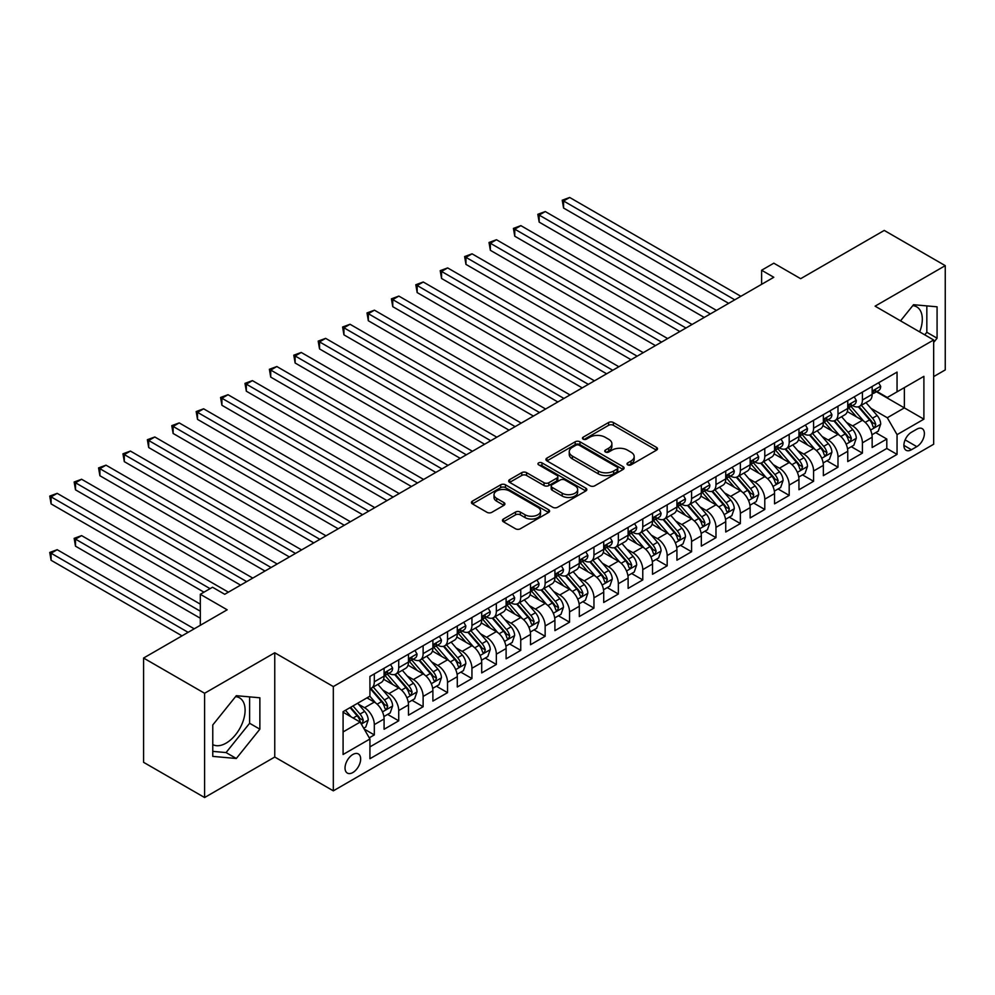 <?xml version="1.0" encoding="UTF-8"?>
<svg xmlns="http://www.w3.org/2000/svg" width="995" height="995" viewBox="0 0 995 995"><rect width="100%" height="100%" fill="white"/><g stroke="black" fill="none" stroke-linecap="round" stroke-linejoin="round"><path stroke-width="1.49" d="M627.708 464.852A2.376 1.368 0 0 0 631.054 464.852L656.501 450.163A3.383 1.953 0 0 0 657.496 448.77A3.383 1.953 0 0 0 656.501 447.389L613.393 422.502A3.383 1.953 0 0 0 608.604 422.502L583.145 437.191A2.376 1.368 0 0 0 582.448 438.161A2.376 1.368 0 0 0 583.145 439.131A2.376 1.368 0 0 0 586.503 439.131L589.799 437.228A10.845 6.256 0 0 1 605.122 437.228L608.716 439.305A10.845 6.256 0 0 1 611.888 443.733A10.845 6.256 0 0 1 608.716 448.148L605.42 450.051A2.376 1.368 0 0 0 604.736 451.021A2.376 1.368 0 0 0 605.42 451.991A2.376 1.368 0 0 0 608.778 451.991L612.074 450.088A10.845 6.256 0 0 1 627.397 450.088L630.992 452.165A10.845 6.256 0 0 1 634.176 456.593A10.845 6.256 0 0 1 630.992 461.021L627.708 462.911A2.376 1.368 0 0 0 627.012 463.881A2.376 1.368 0 0 0 627.708 464.852L627.708 462.911M212.768 744.571A26.915 15.547 120 0 0 226.064 743.153A26.915 15.547 120 0 0 243.651 719.422A26.915 15.547 120 0 0 239.534 697.856A26.915 15.547 120 0 0 235.554 696.637M352.852 772.53A11.044 6.38 120 0 0 360.066 762.792A11.044 6.38 120 0 0 358.374 753.949A11.044 6.38 120 0 0 352.852 754.496A11.044 6.38 120 0 0 345.626 764.222A11.044 6.38 120 0 0 347.33 773.078A11.044 6.38 120 0 0 352.852 772.53M912.763 305.652A26.915 15.547 -60 0 1 916.731 306.87A26.915 15.547 -60 0 1 919.666 331.895M503.445 519.029A3.383 1.953 0 0 0 502.45 520.41A3.383 1.953 0 0 0 503.445 521.79L515.534 528.78A3.383 1.953 0 0 0 520.323 528.78L548.593 512.462A3.383 1.953 0 0 0 549.588 511.082A3.383 1.953 0 0 0 548.593 509.701L505.472 484.801A3.383 1.953 0 0 0 500.684 484.801L472.426 501.119A3.383 1.953 0 0 0 471.431 502.5A3.383 1.953 0 0 0 472.426 503.893L487.028 512.326A3.383 1.953 0 0 0 491.828 512.326L503.918 505.336A3.383 1.953 0 0 0 504.913 503.955A3.383 1.953 0 0 0 503.918 502.574L496.679 498.395A9.067 5.236 0 0 1 494.017 494.689A9.067 5.236 0 0 1 499.614 489.851A9.067 5.236 0 0 1 509.49 490.995L537.872 507.375A9.067 5.236 0 0 1 540.534 511.082A9.067 5.236 0 0 1 534.937 515.908A9.067 5.236 0 0 1 525.062 514.776L520.323 512.052A3.383 1.953 0 0 0 515.534 512.052L503.445 519.029L503.445 521.79L515.534 514.863L515.534 512.052M933.658 376.607L945.25 369.916L945.25 265.653L884.244 230.43L800.652 278.687L773.811 263.19L761.61 270.242L773.811 277.282L224.721 594.289L212.52 587.249L200.318 594.289L200.318 625.295M204.597 693.266L204.597 797.53L274.757 757.033L274.757 652.77L204.597 693.266L143.578 658.043L227.171 609.798L200.318 594.289M274.757 652.77L333.325 686.575L933.658 339.979L933.658 444.243L333.325 790.838L333.325 686.575M945.25 265.653L875.09 306.161L933.658 339.979M590.035 485.771A3.383 1.953 0 0 0 594.823 485.771L623.094 469.453A3.383 1.953 0 0 0 624.089 468.073A3.383 1.953 0 0 0 623.094 466.68L579.973 441.792A3.383 1.953 0 0 0 575.185 441.792L546.914 458.11A3.383 1.953 0 0 0 545.919 459.491A3.383 1.953 0 0 0 546.914 460.872L590.035 485.771M539.601 465.361A2.376 1.368 0 0 1 542.001 465.697L542.001 462.886L585.844 488.184A3.383 1.953 0 0 1 586.839 489.577A3.383 1.953 0 0 1 585.844 490.958L557.573 507.276A3.383 1.953 0 0 1 552.785 507.276L509.664 482.376L521.766 475.448L521.766 472.637L509.664 479.615A3.383 1.953 0 0 0 508.681 480.995A3.383 1.953 0 0 0 509.664 482.376L509.664 479.615M521.766 475.448A3.383 1.953 0 0 1 526.554 475.448L526.554 472.637A3.383 1.953 0 0 0 521.766 472.637M526.554 472.637L544.041 482.724A3.383 1.953 0 0 0 548.83 482.724L556.864 478.097A3.383 1.953 0 0 0 557.847 476.717A3.383 1.953 0 0 0 556.864 475.324L538.656 464.814A2.376 1.368 0 0 1 537.959 463.844A2.376 1.368 0 0 1 539.427 462.588A2.376 1.368 0 0 1 542.001 462.886M204.597 797.53L143.578 762.307L143.578 658.043M369.257 737.83L374.319 734.907L364.195 729.061M358.436 704.174L364.556 707.719A13.806 7.972 60 0 1 374.319 724.621L384.082 718.987L384.082 729.273L398.721 720.815L387.627 714.41M382.839 690.082L388.958 693.627A13.806 7.972 60 0 1 398.721 710.529L408.485 704.895L408.485 715.181L423.124 706.724L412.029 700.318M407.241 676.003L413.373 679.535A13.806 7.972 60 0 1 423.124 696.438L432.887 690.804L432.887 701.089L447.539 692.644L436.432 686.227M431.643 661.911L437.775 665.444A13.806 7.972 60 0 1 447.539 682.359L457.29 676.712L457.29 686.998L471.941 678.553L460.834 672.135M456.046 647.82L462.178 651.352A13.806 7.972 60 0 1 471.941 668.267L481.704 662.633L481.704 672.918L496.343 664.461L485.237 658.056M480.448 633.728L486.58 637.273A13.806 7.972 60 0 1 496.343 654.175L506.107 648.541L506.107 658.827L520.746 650.369L509.639 643.964M504.851 619.636L510.982 623.181A13.806 7.972 60 0 1 520.746 640.083L530.509 634.449L530.509 644.735L545.148 636.278L534.041 629.872M529.265 605.557L535.385 609.089A13.806 7.972 60 0 1 545.148 625.992L554.912 620.358L554.912 630.643L569.55 622.186L558.444 615.781M553.668 591.465L559.787 594.998A13.806 7.972 60 0 1 569.55 611.913L579.314 606.266L579.314 616.552L593.953 608.107L582.859 601.689M578.07 577.374L584.189 580.906A13.806 7.972 60 0 1 593.953 597.821L603.716 592.187L603.716 602.472L618.355 594.015L607.261 587.597M602.472 563.282L608.604 566.814A13.806 7.972 60 0 1 618.355 583.729L628.119 578.095L628.119 588.381L642.77 579.923L631.663 573.518M626.875 549.19L633.007 552.735A13.806 7.972 60 0 1 642.77 569.637L652.521 564.003L652.521 574.289L667.172 565.832L656.066 559.426M651.277 535.099L657.409 538.643A13.806 7.972 60 0 1 667.172 555.546L676.923 549.912L676.923 560.197L691.575 551.74L680.468 545.335M675.68 521.019L681.811 524.552A13.806 7.972 60 0 1 691.575 541.454L701.338 535.82L701.338 546.106L715.977 537.661L704.87 531.243M700.082 506.928L706.214 510.46A13.806 7.972 60 0 1 715.977 527.375L725.741 521.728L725.741 532.014L740.379 523.569L729.273 517.151M724.497 492.836L730.616 496.368A13.806 7.972 60 0 1 740.379 513.283L750.143 507.649L750.143 517.935L764.782 509.477L753.675 503.06M748.899 478.744L755.018 482.289A13.806 7.972 60 0 1 764.782 499.191L774.545 493.557L774.545 503.843L789.184 495.386L778.078 488.98M773.302 464.653L779.421 468.197A13.806 7.972 60 0 1 789.184 485.1L798.948 479.466L798.948 489.751L813.587 481.294L802.492 474.889M797.704 450.561L803.836 454.106A13.806 7.972 60 0 1 813.587 471.008L823.35 465.374L823.35 475.66L837.989 467.202L826.895 460.797M822.106 436.482L828.238 440.014A13.806 7.972 60 0 1 837.989 456.916L847.752 451.282L847.752 461.568L862.404 453.123L862.404 442.837A13.806 7.972 -120 0 0 852.64 425.922L846.509 422.39M851.297 446.705L862.404 453.123M384.082 718.987A13.806 7.972 -120 0 0 374.319 702.084L367.006 697.856M408.485 704.895A13.806 7.972 -120 0 0 398.721 687.993L383.635 679.274M432.887 690.804A13.806 7.972 -120 0 0 423.124 673.901L408.037 665.182M457.29 676.712A13.806 7.972 -120 0 0 447.539 659.809L432.439 651.103M481.704 662.633A13.806 7.972 -120 0 0 471.941 645.718L456.842 637.011M506.107 648.541A13.806 7.972 -120 0 0 496.343 631.626L481.244 622.92M530.509 634.449A13.806 7.972 -120 0 0 520.746 617.547L505.647 608.828M554.912 620.358A13.806 7.972 -120 0 0 545.148 603.455L530.061 594.736M579.314 606.266A13.806 7.972 -120 0 0 569.55 589.363L554.464 580.645M603.716 592.187A13.806 7.972 -120 0 0 593.953 575.272L578.866 566.565M628.119 578.095A13.806 7.972 -120 0 0 618.355 561.18L603.269 552.474M652.521 564.003A13.806 7.972 -120 0 0 642.77 547.101L627.671 538.382M676.923 549.912A13.806 7.972 -120 0 0 667.172 533.009L652.073 524.29M701.338 535.82A13.806 7.972 -120 0 0 691.575 518.917L676.476 510.199M725.741 521.728A13.806 7.972 -120 0 0 715.977 504.826L700.878 496.107M750.143 507.649A13.806 7.972 -120 0 0 740.379 490.734L725.293 482.028M774.545 493.557A13.806 7.972 -120 0 0 764.782 476.642L749.695 467.936M798.948 479.466A13.806 7.972 -120 0 0 789.184 462.563L774.098 453.844M823.35 465.374A13.806 7.972 -120 0 0 813.587 448.471L798.5 439.753M847.752 451.282A13.806 7.972 -120 0 0 837.989 434.38L822.902 425.661M916.818 429.168L911.445 432.265A10.696 6.181 120 0 0 904.467 441.693A10.696 6.181 120 0 0 906.097 450.262A10.696 6.181 120 0 0 911.445 449.74L916.818 446.643A10.696 6.181 120 0 0 923.808 437.215A10.696 6.181 120 0 0 922.166 428.634A10.696 6.181 120 0 0 916.818 429.168M343.088 731.947L360.165 722.084L369.929 738.999L369.929 758.725L897.055 454.392L897.055 434.666L887.291 417.751L870.911 408.298M369.929 738.999L343.088 754.496L343.088 711.661L369.929 696.164L369.929 676.438L897.055 372.105L897.055 391.831L923.895 376.334L923.895 419.169L897.055 434.666M388.834 673.267L388.958 673.341A13.806 7.972 60 0 0 395.861 674.025L405.624 668.379A13.806 7.972 -120 0 0 408.485 662.061L408.485 654.175M413.236 659.175L413.373 659.25A13.806 7.972 60 0 0 420.276 659.934L430.027 654.3A13.806 7.972 -120 0 0 432.887 647.969L432.887 640.083M437.638 645.083L437.775 645.158A13.806 7.972 60 0 0 444.678 645.842L454.441 640.208A13.806 7.972 -120 0 0 457.29 633.89L457.29 625.992M462.053 630.992L462.178 631.066A13.806 7.972 60 0 0 469.08 631.75L478.844 626.116A13.806 7.972 -120 0 0 481.704 619.798L481.704 611.9M486.455 616.9L486.58 616.975A13.806 7.972 60 0 0 493.483 617.659L503.246 612.024A13.806 7.972 -120 0 0 506.107 605.706L506.107 597.821M510.858 602.821L510.982 602.883A13.806 7.972 60 0 0 517.885 603.567L527.649 597.933A13.806 7.972 -120 0 0 530.509 591.615L530.509 583.729M535.26 588.729L535.385 588.804A13.806 7.972 60 0 0 542.287 589.488L552.051 583.841A13.806 7.972 -120 0 0 554.912 577.523L554.912 569.637M559.663 574.637L559.787 574.712A13.806 7.972 60 0 0 566.69 575.396L576.453 569.762A13.806 7.972 -120 0 0 579.314 563.444L579.314 555.546M584.065 560.546L584.189 560.62A13.806 7.972 60 0 0 591.092 561.304L600.856 555.67A13.806 7.972 -120 0 0 603.716 549.352L603.716 541.454M608.467 546.454L608.604 546.529A13.806 7.972 60 0 0 615.507 547.213L625.258 541.578A13.806 7.972 -120 0 0 628.119 535.26L628.119 527.375M632.87 532.362L633.007 532.437A13.806 7.972 60 0 0 639.909 533.121L649.66 527.487A13.806 7.972 -120 0 0 652.521 521.169L652.521 513.283M657.285 518.283L657.409 518.358A13.806 7.972 60 0 0 664.312 519.042L674.075 513.395A13.806 7.972 -120 0 0 676.923 507.077L676.923 499.191M681.687 504.191L681.811 504.266A13.806 7.972 60 0 0 688.714 504.95L698.478 499.316A13.806 7.972 -120 0 0 701.338 492.985L701.338 485.1M706.089 490.1L706.214 490.174A13.806 7.972 60 0 0 713.116 490.858L722.88 485.224A13.806 7.972 -120 0 0 725.741 478.906L725.741 471.008M730.492 476.008L730.616 476.083A13.806 7.972 60 0 0 737.519 476.767L747.282 471.132A13.806 7.972 -120 0 0 750.143 464.814L750.143 456.916M754.894 461.916L755.018 461.991A13.806 7.972 60 0 0 761.921 462.675L771.685 457.041A13.806 7.972 -120 0 0 774.545 450.723L774.545 442.837M779.296 447.837L779.421 447.899A13.806 7.972 60 0 0 786.324 448.583L796.087 442.949A13.806 7.972 -120 0 0 798.948 436.631L798.948 428.745M803.699 433.745L803.836 433.82A13.806 7.972 60 0 0 810.726 434.504L820.489 428.857A13.806 7.972 -120 0 0 823.35 422.539L823.35 414.654M828.101 419.654L828.238 419.728A13.806 7.972 60 0 0 835.141 420.412L844.892 414.778A13.806 7.972 -120 0 0 847.752 408.46L847.752 400.562M369.929 746.884L886.806 448.471L886.806 439.031L872.155 447.489L872.155 437.203A13.806 7.972 -120 0 0 862.404 420.288L847.305 411.582M852.504 405.562L852.64 405.637A13.806 7.972 -120 0 0 859.543 406.321A13.806 7.972 -120 0 0 862.404 400.002L862.404 392.105M859.543 406.321L869.307 400.687A13.806 7.972 -120 0 0 872.155 394.368L872.155 386.47M374.319 673.901L374.319 681.786A13.806 7.972 60 0 1 371.458 688.105A13.806 7.972 60 0 1 369.929 688.664M371.458 688.105L381.222 682.471A13.806 7.972 -120 0 0 384.082 676.152L384.082 668.267M398.721 659.809L398.721 667.695A13.806 7.972 60 0 1 395.861 674.025M423.124 645.718L423.124 653.615A13.806 7.972 60 0 1 420.276 659.934M447.539 631.626L447.539 639.524A13.806 7.972 60 0 1 444.678 645.842M471.941 617.547L471.941 625.432A13.806 7.972 60 0 1 469.08 631.75M496.343 603.455L496.343 611.34A13.806 7.972 60 0 1 493.483 617.659M520.746 589.363L520.746 597.249A13.806 7.972 60 0 1 517.885 603.567M545.148 575.272L545.148 583.169A13.806 7.972 60 0 1 542.287 589.488M569.55 561.18L569.55 569.078A13.806 7.972 60 0 1 566.69 575.396M593.953 547.088L593.953 554.986A13.806 7.972 60 0 1 591.092 561.304M618.355 533.009L618.355 540.894A13.806 7.972 60 0 1 615.507 547.213M642.77 518.917L642.77 526.803A13.806 7.972 60 0 1 639.909 533.121M667.172 504.826L667.172 512.711A13.806 7.972 60 0 1 664.312 519.042M691.575 490.734L691.575 498.632A13.806 7.972 60 0 1 688.714 504.95M715.977 476.642L715.977 484.54A13.806 7.972 60 0 1 713.116 490.858M740.379 462.563L740.379 470.448A13.806 7.972 60 0 1 737.519 476.767M764.782 448.471L764.782 456.357A13.806 7.972 60 0 1 761.921 462.675M789.184 434.38L789.184 442.265A13.806 7.972 60 0 1 786.324 448.583M813.587 420.288L813.587 428.173A13.806 7.972 60 0 1 810.726 434.504M837.989 406.196L837.989 414.094A13.806 7.972 60 0 1 835.141 420.412M837.989 456.916L837.989 467.202M813.587 471.008L813.587 481.294M789.184 485.1L789.184 495.386M764.782 499.191L764.782 509.477M740.379 513.283L740.379 523.569M715.977 527.375L715.977 537.661M691.575 541.454L691.575 551.74M667.172 555.546L667.172 565.832M642.77 569.637L642.77 579.923M618.355 583.729L618.355 594.015M593.953 597.821L593.953 608.107M569.55 611.913L569.55 622.186M545.148 625.992L545.148 636.278M520.746 640.083L520.746 650.369M496.343 654.175L496.343 664.461M471.941 668.267L471.941 678.553M447.539 682.359L447.539 692.644M423.124 696.438L423.124 706.724M398.721 710.529L398.721 720.815M374.319 724.621L374.319 734.907M360.165 722.084L343.088 712.221M887.291 417.751L904.368 407.888L904.368 387.602L923.895 376.334M876.421 391.756L923.895 419.169M876.918 391.47L887.291 397.465L897.055 391.831M274.757 757.033L333.325 790.838M761.61 270.242L761.61 284.321M875.699 432.614L886.806 439.031M886.806 448.471L897.055 454.392M933.658 342.454L937.079 338.213L937.079 306.808L913.522 304.706L900.537 320.863M212.768 756.387L236.312 758.488L259.869 729.186L259.869 697.793L236.312 695.692L212.768 724.982L212.768 756.387M924.765 334.842L926.83 332.293L926.83 305.888M926.83 332.293L937.079 338.213M212.768 751.387L226.064 752.568L249.621 723.278L249.621 696.873M249.621 723.278L259.869 729.186M226.064 752.568L236.312 758.488M628.653 465.187L630.992 463.832A10.845 6.256 0 0 0 634.176 459.404L634.176 456.593M611.888 443.733L611.888 446.544A10.845 6.256 0 0 1 608.716 450.971L606.378 452.327M656.464 450.188L613.393 425.313A3.383 1.953 0 0 0 608.604 425.313L584.09 439.467M623.044 469.478L579.973 444.603A3.383 1.953 0 0 0 575.185 444.603L546.964 460.896L546.914 458.11M617.099 469.031A2.376 1.368 0 0 0 617.795 468.073A2.376 1.368 0 0 0 617.099 467.103L579.252 445.25A2.376 1.368 0 0 0 575.906 445.25L572.423 447.252A10.845 6.256 0 0 0 569.252 451.68A10.845 6.256 0 0 0 572.423 456.108L598.293 471.045A10.845 6.256 0 0 0 613.629 471.045L617.099 469.031L617.099 471.854A2.376 1.368 0 0 0 617.795 470.884L617.795 468.073M569.252 451.68L569.252 454.504A10.845 6.256 0 0 0 572.423 458.919L572.423 456.108M617.099 471.854L613.629 473.856A10.845 6.256 0 0 1 598.293 473.856L572.423 458.919M526.554 475.448L544.041 485.548A3.383 1.953 0 0 0 548.83 485.548L556.864 480.908A3.383 1.953 0 0 0 557.847 479.528L557.847 476.717M542.001 465.697L585.794 490.983M562.187 493.209A9.067 5.236 0 0 0 572.063 494.341A9.067 5.236 0 0 0 577.66 489.503A9.067 5.236 0 0 0 574.998 485.809L564.998 480.025A3.383 1.953 0 0 0 560.21 480.025L552.188 484.664A3.383 1.953 0 0 0 551.193 486.045A3.383 1.953 0 0 0 552.188 487.426L562.187 493.209L562.187 496.02A9.067 5.236 0 0 0 572.063 497.152A9.067 5.236 0 0 0 577.66 492.326L577.66 489.503M551.193 486.045L551.193 488.868A3.383 1.953 0 0 0 552.188 490.249L552.188 487.426M562.187 496.02L552.188 490.249M540.534 511.082L540.534 513.893A9.067 5.236 0 0 1 534.937 518.731A9.067 5.236 0 0 1 525.062 517.599L520.323 514.863A3.383 1.953 0 0 0 515.534 514.863M494.017 494.689L494.017 497.512A9.067 5.236 0 0 0 496.679 501.206L496.679 498.395M503.918 502.574L503.918 505.336L496.679 501.206M548.543 512.487L505.472 487.625A3.383 1.953 0 0 0 500.684 487.625L472.463 503.918L472.426 501.119M871.956 434.778L878.262 431.133L880.699 424.094A9.142 5.286 -120 0 0 877.142 415.512L865.986 402.602M863.76 421.183L851.011 406.433M856.508 416.88L849.108 408.323A21.915 12.649 -120 0 0 848.424 407.564M563.568 264.396L679.859 331.522L514.763 236.213L514.763 229.161L520.87 225.641L692.06 324.482M858.299 406.818L869.58 419.878A9.142 5.286 60 0 1 872.839 426.171L873.498 427.253L874.742 427.079L875.762 424.479A9.142 5.286 -120 0 0 872.503 418.186L861.347 405.276M858.959 406.607L871.073 420.636A4.664 2.687 60 0 1 872.254 422.452L875.762 424.479M878.622 382.739L880.699 386.334A9.142 5.286 60 0 1 878.809 390.376L874.17 393.062A9.142 5.286 -120 0 0 875.762 390.948L875.575 390.139M734.77 299.818L563.568 200.99L569.675 197.47L740.865 296.299M872.466 393.485L872.503 393.485A9.142 5.286 -120 0 0 874.17 393.062M874.58 390.264L875.762 390.948C875.19 389.567 874.207 390.139 872.839 392.639A9.142 5.286 60 0 1 872.155 393.945M728.663 303.351L563.568 208.03L563.568 200.99L562.237 200.206L569.675 197.47M563.568 208.03L562.237 200.206M847.553 448.869L853.859 445.225L856.297 438.186A9.142 5.286 -120 0 0 852.74 429.591L841.583 416.681M839.357 435.275L826.609 420.512M832.094 430.972L824.706 422.415A21.915 12.649 -120 0 0 824.022 421.644M539.166 278.476L655.456 345.613L490.361 250.305L490.361 243.253L496.468 239.733L667.657 338.574M833.897 420.91L845.165 433.969A9.142 5.286 60 0 1 848.436 440.263L849.096 441.345L850.327 441.171L851.359 438.571A9.142 5.286 -120 0 0 848.101 432.278L836.944 419.368M834.556 420.698L846.67 434.728A4.664 2.687 60 0 1 847.852 436.544L851.359 438.571M823.151 462.961L829.457 459.317L831.895 452.277A9.142 5.286 -120 0 0 828.337 443.683L817.181 430.773M814.942 449.367L802.206 434.604M807.691 445.063L800.303 436.506A21.915 12.649 -120 0 0 799.619 435.735M514.763 292.567L631.054 359.705L465.958 264.384L465.958 257.344L472.053 253.825L643.255 352.665M809.482 434.989L820.763 448.048A9.142 5.286 60 0 1 824.022 454.354L824.693 455.436L825.925 455.262L826.957 452.663A9.142 5.286 -120 0 0 823.698 446.357L812.542 433.447M810.154 434.778L822.268 448.807A4.664 2.687 60 0 1 823.45 450.635L826.957 452.663M798.749 477.053L805.054 473.409L807.492 466.356A9.142 5.286 -120 0 0 803.923 457.775L792.779 444.864M790.54 463.446L777.804 448.695M783.289 459.155L775.901 450.586A21.915 12.649 -120 0 0 775.217 449.827M490.361 306.659L606.639 373.797L441.556 278.476L441.556 271.436L447.65 267.916L618.853 366.745M785.08 449.081L796.361 462.14A9.142 5.286 60 0 1 799.619 468.446L800.291 469.528L801.522 469.354L802.555 466.754A9.142 5.286 -120 0 0 799.296 460.449L788.139 447.539M785.751 448.869L797.866 462.899A4.664 2.687 60 0 1 799.035 464.727L802.555 466.754M774.334 491.132L780.64 487.5L783.09 480.448A9.142 5.286 -120 0 0 779.52 471.866L768.376 458.956M766.138 477.538L753.402 462.787M758.886 473.247L751.486 464.677A21.915 12.649 -120 0 0 750.815 463.919M465.958 320.751L582.237 387.888L417.154 292.567L417.154 285.528L423.248 281.995L594.45 380.836M760.678 463.172L771.958 476.232A9.142 5.286 60 0 1 775.217 482.538L775.889 483.62L777.12 483.446L778.152 480.846A9.142 5.286 -120 0 0 774.881 474.54L763.737 461.63M761.349 462.961L773.463 476.991A4.664 2.687 60 0 1 774.632 478.819L778.152 480.846M854.22 396.831L856.297 400.425A9.142 5.286 60 0 1 854.406 404.467L849.767 407.142A9.142 5.286 -120 0 0 851.359 405.04L851.173 404.231M710.368 313.91L539.166 215.082L545.272 211.549L716.462 310.39M848.063 407.577L848.101 407.577A9.142 5.286 -120 0 0 849.767 407.142M850.178 404.356L851.359 405.04C850.787 403.659 849.805 404.231 848.436 406.731A9.142 5.286 60 0 1 847.752 408.037M704.261 317.442L539.166 222.121L539.166 215.082L537.822 214.298L545.272 211.549M539.166 222.121L537.822 214.298M829.818 410.923L831.895 414.517A9.142 5.286 60 0 1 830.004 418.559L825.365 421.233A9.142 5.286 -120 0 0 826.957 419.131L826.758 418.323M685.953 328.002L513.42 228.39L520.87 225.641M823.661 421.669L823.698 421.669A9.142 5.286 -120 0 0 825.365 421.233M825.775 418.447L826.957 419.131C826.385 417.751 825.402 418.31 824.022 420.823A9.142 5.286 60 0 1 823.35 422.116M514.763 236.213L513.42 228.39M805.415 425.014L807.492 428.596A9.142 5.286 60 0 1 805.602 432.651L800.963 435.325A9.142 5.286 -120 0 0 802.555 433.223L802.356 432.402M661.551 342.093L489.018 242.481L496.468 239.733M799.259 435.748L799.296 435.748A9.142 5.286 -120 0 0 800.963 435.325M801.373 432.539L802.555 433.223C801.982 431.842 801 432.402 799.619 434.914A9.142 5.286 60 0 1 798.948 436.208M490.361 250.305L489.018 242.481M781.013 439.094L783.09 442.688A9.142 5.286 60 0 1 781.187 446.743L776.56 449.417A9.142 5.286 -120 0 0 778.152 447.302L777.953 446.494M637.148 356.185L464.615 256.573L472.053 253.825M774.856 449.839L774.881 449.839A9.142 5.286 -120 0 0 776.56 449.417M776.971 446.631L778.152 447.302C777.568 445.934 776.597 446.494 775.217 448.994A9.142 5.286 60 0 1 774.545 450.3M465.958 264.384L464.615 256.573M749.932 505.224L756.237 501.592L758.675 494.54A9.142 5.286 -120 0 0 755.118 485.958L743.974 473.048M741.735 491.629L728.987 476.879M734.484 487.339L727.084 478.769A21.915 12.649 -120 0 0 726.412 478.01M441.556 334.842L557.834 401.968L392.751 306.659L392.751 299.607L398.846 296.087L570.035 394.928M736.275 477.264L747.556 490.324A9.142 5.286 60 0 1 750.815 496.617L751.486 497.711L752.717 497.537L753.75 494.925A9.142 5.286 -120 0 0 750.479 488.632L739.335 475.722M736.934 477.053L749.061 491.082A4.664 2.687 60 0 1 750.23 492.898L753.75 494.925M756.61 453.185L758.675 456.78A9.142 5.286 60 0 1 756.785 460.822L752.145 463.508A9.142 5.286 -120 0 0 753.75 461.394L753.551 460.585M612.746 370.277L440.213 270.665L447.65 267.916M750.441 463.931L750.479 463.931A9.142 5.286 -120 0 0 752.145 463.508M752.568 460.71L753.75 461.394C753.165 460.026 752.195 460.585 750.815 463.085A9.142 5.286 60 0 1 750.143 464.391M441.556 278.476L440.213 270.665M725.529 519.315L731.835 515.671L734.273 508.632A9.142 5.286 -120 0 0 730.716 500.037L719.572 487.14M717.333 505.721L704.584 490.97M710.082 501.418L702.681 492.861A21.915 12.649 -120 0 0 702.01 492.102M417.154 348.922L533.432 416.059L368.337 320.751L368.337 313.699L374.443 310.179L545.633 409.02M711.873 491.356L723.154 504.415A9.142 5.286 60 0 1 726.412 510.709L727.071 511.791L728.315 511.617L729.335 509.017A9.142 5.286 -120 0 0 726.076 502.724L714.932 489.814M712.532 491.144L724.658 505.174A4.664 2.687 60 0 1 725.828 506.99L729.335 509.017M732.208 467.277L734.273 470.871A9.142 5.286 60 0 1 732.382 474.913L727.743 477.588A9.142 5.286 -120 0 0 729.335 475.486L729.148 474.677M588.343 384.356L415.81 284.744L423.248 281.995M726.039 478.023L726.076 478.023A9.142 5.286 -120 0 0 727.743 477.588M728.153 474.802L729.335 475.486C728.763 474.105 727.793 474.677 726.412 477.177A9.142 5.286 60 0 1 725.741 478.483M417.154 292.567L415.81 284.744M701.127 533.407L707.433 529.763L709.87 522.723A9.142 5.286 -120 0 0 706.313 514.129L695.157 501.219M692.93 519.813L680.182 505.05M685.679 515.51L678.279 506.952A21.915 12.649 -120 0 0 677.595 506.181M392.751 363.013L509.03 430.151L343.934 334.842L343.934 327.79L350.041 324.271L521.231 423.111M687.47 505.448L698.751 518.494A9.142 5.286 60 0 1 702.01 524.8L702.669 525.882L703.913 525.708L704.933 523.109A9.142 5.286 -120 0 0 701.674 516.815L690.53 503.905M688.13 505.224L700.256 519.266A4.664 2.687 60 0 1 701.425 521.081L704.933 523.109M707.806 481.369L709.87 484.963A9.142 5.286 60 0 1 707.98 489.005L703.341 491.679A9.142 5.286 -120 0 0 704.933 489.577L704.746 488.769M563.941 398.448L391.408 298.836L398.846 296.087M701.637 492.115L701.674 492.115A9.142 5.286 -120 0 0 703.341 491.679M703.751 488.893L704.933 489.577C704.361 488.197 703.39 488.756 702.01 491.269A9.142 5.286 60 0 1 701.338 492.562M392.751 306.659L391.408 298.836M676.724 547.499L683.03 543.855L685.468 536.815A9.142 5.286 -120 0 0 681.911 528.221L670.754 515.31M668.528 533.892L655.78 519.141M661.277 529.601L653.877 521.044A21.915 12.649 -120 0 0 653.193 520.273M368.337 377.105L484.627 444.243L319.532 348.922L319.532 341.882L325.639 338.362L496.828 437.191M663.068 519.527L674.349 532.586A9.142 5.286 60 0 1 677.607 538.892L678.267 539.974L679.51 539.8L680.53 537.201A9.142 5.286 -120 0 0 677.272 530.895L666.128 517.985M663.727 519.315L675.841 533.345A4.664 2.687 60 0 1 677.023 535.173L680.53 537.201M683.391 495.46L685.468 499.055A9.142 5.286 60 0 1 683.577 503.097L678.938 505.771A9.142 5.286 -120 0 0 680.53 503.669L680.344 502.848M539.539 412.539L367.006 312.927L374.443 310.179M677.234 506.206L677.272 506.206A9.142 5.286 -120 0 0 678.938 505.771M679.349 502.985L680.53 503.669C679.958 502.288 678.976 502.848 677.607 505.36A9.142 5.286 60 0 1 676.923 506.654M368.337 320.751L367.006 312.927M652.322 561.59L658.628 557.946L661.066 550.894A9.142 5.286 -120 0 0 657.508 542.312L646.352 529.402M644.126 547.984L631.377 533.233M636.862 543.693L629.474 535.123A21.915 12.649 -120 0 0 628.79 534.365M343.934 391.197L460.225 458.334L295.129 363.013L295.129 355.974L301.236 352.454L472.426 451.282M638.666 533.619L649.934 546.678A9.142 5.286 60 0 1 653.205 552.984L653.864 554.066L655.096 553.892L656.128 551.292A9.142 5.286 -120 0 0 652.869 544.986L641.713 532.076M639.325 533.407L651.439 547.437A4.664 2.687 60 0 1 652.62 549.265L656.128 551.292M658.989 509.552L661.066 513.134A9.142 5.286 60 0 1 659.175 517.189L654.536 519.863A9.142 5.286 -120 0 0 656.128 517.761L655.941 516.94M515.136 426.631L342.591 327.019L350.041 324.271M652.832 520.285L652.869 520.285A9.142 5.286 -120 0 0 654.536 519.863M654.946 517.077L656.128 517.761C655.556 516.38 654.573 516.94 653.205 519.44A9.142 5.286 60 0 1 652.521 520.746M343.934 334.842L342.591 327.019M627.92 575.67L634.225 572.038L636.663 564.986A9.142 5.286 -120 0 0 633.106 556.404L621.95 543.494M619.711 562.076L606.975 547.325M612.46 557.785L605.072 549.215A21.915 12.649 -120 0 0 604.388 548.456M319.532 405.288L435.822 472.426L270.727 377.105L270.727 370.065L276.834 366.533L448.024 465.374M614.263 547.71L625.532 560.77A9.142 5.286 60 0 1 628.79 567.063L629.462 568.157L630.693 567.983L631.726 565.384A9.142 5.286 -120 0 0 628.467 559.078L617.31 546.168M614.922 547.499L627.037 561.528A4.664 2.687 60 0 1 628.218 563.357L631.726 565.384M634.586 523.631L636.663 527.226A9.142 5.286 60 0 1 634.773 531.28L630.133 533.954A9.142 5.286 -120 0 0 631.726 531.84L631.526 531.031M490.722 440.723L318.189 341.111L325.639 338.362M628.43 534.377L628.467 534.377A9.142 5.286 -120 0 0 630.133 533.954M630.544 531.168L631.726 531.84C631.153 530.472 630.171 531.031 628.79 533.531A9.142 5.286 60 0 1 628.119 534.837M319.532 348.922L318.189 341.111M603.517 589.761L609.823 586.117L612.261 579.078A9.142 5.286 -120 0 0 608.691 570.496L597.547 557.586M595.308 576.167L582.572 561.416M588.057 571.864L580.67 563.307A21.915 12.649 -120 0 0 579.986 562.548M295.129 419.38L411.42 486.505L246.325 391.197L246.325 384.145L252.419 380.625L423.621 479.466M589.848 561.802L601.129 574.861A9.142 5.286 60 0 1 604.388 581.155L605.059 582.237L606.291 582.063L607.323 579.463A9.142 5.286 -120 0 0 604.064 573.17L592.908 560.26M590.52 561.59L602.634 575.62A4.664 2.687 60 0 1 603.803 577.436L607.323 579.463M610.184 537.723L612.261 541.317A9.142 5.286 60 0 1 610.37 545.36L605.731 548.046A9.142 5.286 -120 0 0 607.323 545.932L607.124 545.123M466.319 454.802L293.786 355.19L301.236 352.454M604.027 548.469L604.064 548.469A9.142 5.286 -120 0 0 605.731 548.046M606.142 545.248L607.323 545.932C606.751 544.551 605.768 545.123 604.388 547.623A9.142 5.286 60 0 1 603.716 548.929M295.129 363.013L293.786 355.19M579.115 603.853L585.421 600.209L587.858 593.169A9.142 5.286 -120 0 0 584.289 584.575L573.145 571.665M570.906 590.259L558.17 575.496M563.655 585.955L556.255 577.399A21.915 12.649 -120 0 0 555.583 576.627M270.727 433.459L387.005 500.597L221.922 405.288L221.922 398.236L228.017 394.716L399.219 493.557M565.446 575.894L576.727 588.953A9.142 5.286 60 0 1 579.986 595.246L580.657 596.328L581.888 596.154L582.921 593.555A9.142 5.286 -120 0 0 579.662 587.261L568.506 574.351M566.118 575.682L578.232 589.712A4.664 2.687 60 0 1 579.401 591.528L582.921 593.555M585.781 551.815L587.858 555.409A9.142 5.286 60 0 1 585.955 559.451L581.329 562.125A9.142 5.286 -120 0 0 582.921 560.023L582.722 559.215M441.917 468.894L269.384 369.282L276.834 366.533M579.625 562.561L579.662 562.561A9.142 5.286 -120 0 0 581.329 562.125M581.739 559.339L582.921 560.023C582.336 558.643 581.366 559.215 579.986 561.715A9.142 5.286 60 0 1 579.314 563.021M270.727 377.105L269.384 369.282M554.7 617.945L561.006 614.301L563.456 607.261A9.142 5.286 -120 0 0 559.886 598.667L548.742 585.756M546.504 604.351L533.755 589.587M539.253 600.047L531.852 591.49A21.915 12.649 -120 0 0 531.181 590.719M246.325 447.551L362.603 514.689L197.52 419.368L197.52 412.328L203.614 408.808L374.804 507.649M541.044 589.985L552.324 603.032A9.142 5.286 60 0 1 555.583 609.338L556.255 610.42L557.486 610.246L558.518 607.646A9.142 5.286 -120 0 0 555.247 601.341L544.103 588.431M541.703 589.761L553.829 603.791A4.664 2.687 60 0 1 554.999 605.619L558.518 607.646M530.298 632.036L536.603 628.392L539.041 621.34A9.142 5.286 -120 0 0 535.484 612.758L524.34 599.848M522.101 618.43L509.353 603.679M514.85 614.139L507.45 605.569A21.915 12.649 -120 0 0 506.778 604.811M221.922 461.643L338.2 528.78L173.118 433.459L173.118 426.42L179.212 422.9L350.402 521.728M516.641 604.064L527.922 617.124A9.142 5.286 60 0 1 531.181 623.43L531.84 624.512L533.084 624.338L534.104 621.738A9.142 5.286 -120 0 0 530.845 615.432L519.701 602.522M517.3 603.853L529.427 617.883A4.664 2.687 60 0 1 530.596 619.711L534.104 621.738M505.895 646.116L512.201 642.484L514.639 635.432A9.142 5.286 -120 0 0 511.082 626.85L499.925 613.94M497.699 632.521L484.951 617.771M490.448 628.231L483.048 619.661A21.915 12.649 -120 0 0 482.364 618.902M197.52 475.734L313.798 542.872L148.703 447.551L148.703 440.511L154.81 436.979L325.999 535.82M492.239 618.156L503.52 631.216A9.142 5.286 60 0 1 506.778 637.521L507.438 638.603L508.681 638.429L509.701 635.83A9.142 5.286 -120 0 0 506.443 629.524L495.299 616.614M492.898 617.945L505.025 631.974A4.664 2.687 60 0 1 506.194 633.803L509.701 635.83M481.493 660.207L487.799 656.576L490.236 649.524A9.142 5.286 -120 0 0 486.679 640.942L475.523 628.032M473.297 646.613L460.548 631.862M466.046 642.322L458.645 633.753A21.915 12.649 -120 0 0 457.961 632.994M173.118 489.826L289.396 556.951L124.3 461.643L124.3 454.603L130.407 451.071L301.597 549.912M467.837 632.248L479.117 645.307A9.142 5.286 60 0 1 482.376 651.601L483.035 652.695L484.279 652.521L485.299 649.909A9.142 5.286 -120 0 0 482.04 643.616L470.896 630.706M468.496 632.036L480.61 646.066A4.664 2.687 60 0 1 481.791 647.882L485.299 649.909M457.091 674.299L463.396 670.655L465.834 663.615A9.142 5.286 -120 0 0 462.277 655.021L451.121 642.123M448.894 660.705L436.146 645.954M441.643 656.401L434.243 647.844A21.915 12.649 -120 0 0 433.559 647.086M148.703 503.905L264.993 571.043L99.898 475.734L99.898 468.682L106.005 465.162L277.195 564.003M443.434 646.34L454.703 659.399A9.142 5.286 60 0 1 457.974 665.692L458.633 666.774L459.864 666.6L460.896 664.001A9.142 5.286 -120 0 0 457.638 657.707L446.481 644.797M444.093 646.128L456.207 660.158A4.664 2.687 60 0 1 457.389 661.973L460.896 664.001M432.688 688.391L438.994 684.747L441.432 677.707A9.142 5.286 -120 0 0 437.875 669.113L426.718 656.202M424.479 674.797L411.743 660.033M417.228 670.493L409.84 661.936A21.915 12.649 -120 0 0 409.156 661.165M124.3 517.997L240.591 585.135L75.496 489.826L75.496 482.774L81.602 479.254L252.792 578.095M419.032 660.431L430.3 673.478A9.142 5.286 60 0 1 433.571 679.784L434.23 680.866L435.462 680.692L436.494 678.092A9.142 5.286 -120 0 0 433.235 671.799L422.079 658.889M419.691 660.207L431.805 674.249A4.664 2.687 60 0 1 432.987 676.065L436.494 678.092M408.286 702.482L414.592 698.838L417.029 691.799A9.142 5.286 -120 0 0 413.46 683.204L402.316 670.294M400.077 688.876L387.341 674.125M392.826 684.585L385.438 676.028A21.915 12.649 -120 0 0 384.754 675.257M99.898 532.089L203.987 592.187M394.617 674.51L405.898 687.57A9.142 5.286 60 0 1 409.156 693.876L409.828 694.958L411.059 694.784L412.092 692.184A9.142 5.286 -120 0 0 408.833 685.878L397.677 672.968M395.289 674.299L407.403 688.329A4.664 2.687 60 0 1 408.584 690.157L412.092 692.184M383.883 716.574L390.189 712.93L392.627 705.878A9.142 5.286 -120 0 0 389.057 697.296L377.913 684.386M375.675 702.967L369.841 696.214M368.424 698.677L367.478 697.582M200.318 604.152L81.602 535.608L75.496 539.128L75.496 546.18L200.318 618.243M370.215 688.602L381.495 701.662A9.142 5.286 60 0 1 384.754 707.967L385.426 709.049L386.657 708.875L387.689 706.276A9.142 5.286 -120 0 0 384.431 699.97L373.274 687.06M370.886 688.391L383 702.42A4.664 2.687 60 0 1 384.169 704.249L387.689 706.276M75.496 546.18L74.152 538.357L200.318 611.204M74.152 538.357L81.602 535.608M363.71 728.216L365.774 727.022L368.225 719.97A9.142 5.286 -120 0 0 364.655 711.388L357.64 703.254M351.086 716.848L345.439 710.306M344.021 712.768L343.088 711.674M194.224 628.815L57.188 549.7L51.093 553.22L51.093 560.272L182.023 635.855M350.078 707.619L357.093 715.753A9.142 5.286 60 0 1 360.352 722.047L361.023 723.141L362.255 722.967L363.287 720.368A9.142 5.286 -120 0 0 360.016 714.062L353.001 705.928M350.638 707.296L358.598 716.512A4.664 2.687 60 0 1 359.767 718.34L363.287 720.368M51.093 560.272L49.75 552.449L188.117 632.335M49.75 552.449L57.188 549.7M561.379 565.906L563.456 569.501A9.142 5.286 60 0 1 561.553 573.543L556.926 576.217A9.142 5.286 -120 0 0 558.518 574.115L558.319 573.307M417.514 482.985L244.981 383.373L252.419 380.625M555.21 576.652L555.247 576.652A9.142 5.286 -120 0 0 556.926 576.217M557.337 573.431L558.518 574.115C557.934 572.734 556.964 573.294 555.583 575.806A9.142 5.286 60 0 1 554.912 577.1M246.325 391.197L244.981 383.373M536.977 579.998L539.041 583.58A9.142 5.286 60 0 1 537.151 587.635L532.512 590.309A9.142 5.286 -120 0 0 534.104 588.207L533.917 587.386M393.112 497.077L220.579 397.465L228.017 394.716M530.808 590.731L530.845 590.731A9.142 5.286 -120 0 0 532.512 590.309M532.934 587.523L534.104 588.207C533.531 586.826 532.561 587.386 531.181 589.898A9.142 5.286 60 0 1 530.509 591.192M221.922 405.288L220.579 397.465M512.574 594.077L514.639 597.672A9.142 5.286 60 0 1 512.748 601.726L508.109 604.4A9.142 5.286 -120 0 0 509.701 602.286L509.515 601.477M368.71 511.169L196.177 411.557L203.614 408.808M506.405 604.823L506.443 604.823A9.142 5.286 -120 0 0 508.109 604.4M508.52 601.614L509.701 602.286C509.129 600.918 508.159 601.477 506.778 603.977A9.142 5.286 60 0 1 506.107 605.283M197.52 419.368L196.177 411.557M488.159 608.169L490.236 611.763A9.142 5.286 60 0 1 488.346 615.805L483.707 618.492A9.142 5.286 -120 0 0 485.299 616.378L485.112 615.569M344.307 525.26L171.774 425.649L179.212 422.9M482.003 618.915L482.04 618.915A9.142 5.286 -120 0 0 483.707 618.492M484.117 615.694L485.299 616.378C484.727 615.01 483.744 615.569 482.376 618.069A9.142 5.286 60 0 1 481.704 619.375M173.118 433.459L171.774 425.649M463.757 622.261L465.834 625.855A9.142 5.286 60 0 1 463.944 629.897L459.304 632.571A9.142 5.286 -120 0 0 460.896 630.469L460.71 629.661M319.905 539.34L147.359 439.728L154.81 436.979M457.601 633.007L457.638 633.007A9.142 5.286 -120 0 0 459.304 632.571M459.715 629.785L460.896 630.469C460.324 629.089 459.342 629.661 457.974 632.161A9.142 5.286 60 0 1 457.29 633.467M148.703 447.551L147.359 439.728M439.355 636.352L441.432 639.947A9.142 5.286 60 0 1 439.541 643.989L434.902 646.663A9.142 5.286 -120 0 0 436.494 644.561L436.295 643.753M295.503 553.431L122.957 453.819L130.407 451.071M433.198 647.098L433.235 647.098A9.142 5.286 -120 0 0 434.902 646.663M435.312 643.877L436.494 644.561C435.922 643.18 434.939 643.74 433.571 646.252A9.142 5.286 60 0 1 432.887 647.558M124.3 461.643L122.957 453.819M414.952 650.444L417.029 654.038A9.142 5.286 60 0 1 415.139 658.081L410.5 660.755A9.142 5.286 -120 0 0 412.092 658.653L411.893 657.844M271.088 567.523L98.555 467.911L106.005 465.162M408.796 661.19L408.833 661.19A9.142 5.286 -120 0 0 410.5 660.755M410.91 657.969L412.092 658.653C411.52 657.272 410.537 657.832 409.156 660.344A9.142 5.286 60 0 1 408.485 661.638M99.898 475.734L98.555 467.911M390.55 664.536L392.627 668.118A9.142 5.286 60 0 1 390.724 672.172L386.097 674.846A9.142 5.286 -120 0 0 387.689 672.744L387.49 671.923M246.685 581.615L74.152 482.003L81.602 479.254M384.393 675.269L384.431 675.269A9.142 5.286 -120 0 0 386.097 674.846M386.508 672.06L387.689 672.744C387.105 671.364 386.135 671.923 384.754 674.436A9.142 5.286 60 0 1 384.082 675.729M75.496 489.826L74.152 482.003M210.082 588.654L51.093 496.866L57.188 493.346L228.39 592.174M203.987 592.174L51.093 503.905L51.093 496.866L49.75 496.095L57.188 493.346M51.093 503.905L49.75 496.095M364.556 707.719L374.319 702.084M388.958 693.627L398.721 687.993M413.373 679.535L423.124 673.901M437.775 665.444L447.539 659.809M462.178 651.352L471.941 645.718M486.58 637.273L496.343 631.626M510.982 623.181L520.746 617.547M535.385 609.089L545.148 603.455M559.787 594.998L569.55 589.363M584.189 580.906L593.953 575.272M608.604 566.814L618.355 561.18M633.007 552.735L642.77 547.101M657.409 538.643L667.172 533.009M681.811 524.552L691.575 518.917M706.214 510.46L715.977 504.826M730.616 496.368L740.379 490.734M755.018 482.289L764.782 476.642M779.421 468.197L789.184 462.563M803.836 454.106L813.587 448.471M828.238 440.014L837.989 434.38M852.64 425.922L862.404 420.288M862.404 400.002L872.155 394.368M374.319 681.786L384.082 676.152M398.721 667.695L408.485 662.061M423.124 653.615L432.887 647.969M447.539 639.524L457.29 633.89M471.941 625.432L481.704 619.798M496.343 611.34L506.107 605.706M520.746 597.249L530.509 591.615M545.148 583.169L554.912 577.523M569.55 569.078L579.314 563.444M593.953 554.986L603.716 549.352M618.355 540.894L628.119 535.26M642.77 526.803L652.521 521.169M667.172 512.711L676.923 507.077M691.575 498.632L701.338 492.985M715.977 484.54L725.741 478.906M740.379 470.448L750.143 464.814M764.782 456.357L774.545 450.723M789.184 442.265L798.948 436.631M813.587 428.173L823.35 422.539M837.989 414.094L847.752 408.46M862.404 442.837L872.155 437.203M905.114 439.877L916.818 446.643M903.883 445.374L911.445 449.74M630.992 463.832L630.992 461.021M605.42 451.991L605.42 450.051M608.716 450.971L608.716 448.148M583.145 439.131L583.145 437.191M608.604 425.313L608.604 422.502M613.393 425.313L613.393 422.502M656.501 450.163L656.501 447.389M575.185 444.603L575.185 441.792M579.973 444.603L579.973 441.792M623.094 469.453L623.094 466.68M598.293 473.856L598.293 471.045M613.629 473.856L613.629 471.045M544.041 485.548L544.041 482.724M548.83 485.548L548.83 482.724M556.864 480.908L556.864 478.097M585.844 490.958L585.844 488.184M520.323 514.863L520.323 512.052M525.062 517.599L525.062 514.776M500.684 487.625L500.684 484.801M505.472 487.625L505.472 484.801M548.593 512.462L548.593 509.701M870.563 430.089L880.637 424.268M872.503 418.186L877.142 415.512M865.215 422.39L869.58 419.878M880.637 386.234L872.155 391.122M846.16 444.18L856.235 438.36M848.101 432.278L852.74 429.591M840.812 436.482L845.165 433.969M821.758 458.272L831.832 452.451M823.698 446.357L828.337 443.683M816.41 450.573L820.763 448.048M797.343 472.364L807.43 466.543M799.296 460.449L803.923 457.775M791.995 464.665L796.361 462.14M772.941 486.443L783.028 480.622M774.881 474.54L779.52 471.866M767.593 478.744L771.958 476.232M856.235 400.313L847.752 405.214M831.832 414.405L823.35 419.305M807.43 428.497L798.948 433.397M783.028 442.588L774.545 447.476M748.538 500.535L758.625 494.714M750.479 488.632L755.118 485.958M743.19 492.836L747.556 490.324M758.625 456.68L750.143 461.568M724.136 514.626L734.223 508.806M726.076 502.724L730.716 500.037M718.788 506.928L723.154 504.415M734.223 470.759L725.741 475.66M699.734 528.718L709.808 522.897M701.674 516.815L706.313 514.129M694.386 521.019L698.751 518.494M709.808 484.851L701.338 489.751M675.331 542.81L685.406 536.989M677.272 530.895L681.911 528.221M669.983 535.111L674.349 532.586M685.406 498.943L676.923 503.843M650.929 556.889L661.003 551.081M652.869 544.986L657.508 542.312M645.581 549.203L649.934 546.678M661.003 513.034L652.521 517.935M626.527 570.981L636.601 565.16M628.467 559.078L633.106 556.404M621.178 563.282L625.532 560.77M636.601 527.126L628.119 532.014M602.112 585.072L612.199 579.252M604.064 573.17L608.691 570.496M596.764 577.374L601.129 574.861M612.199 541.218L603.716 546.106M577.709 599.164L587.796 593.343M579.662 587.261L584.289 584.575M572.361 591.465L576.727 588.953M587.796 555.297L579.314 560.197M553.307 613.256L563.394 607.435M555.247 601.341L559.886 598.667M547.959 605.557L552.324 603.032M528.905 627.347L538.991 621.527M530.845 615.432L535.484 612.758M523.557 619.649L527.922 617.124M504.502 641.427L514.577 635.606M506.443 629.524L511.082 626.85M499.154 633.728L503.52 631.216M480.1 655.518L490.174 649.698M482.04 643.616L486.679 640.942M474.752 647.82L479.117 645.307M455.698 669.61L465.772 663.789M457.638 657.707L462.277 655.021M450.349 661.911L454.703 659.399M431.295 683.702L441.37 677.881M433.235 671.799L437.875 669.113M425.947 676.003L430.3 673.478M406.893 697.793L416.967 691.973M408.833 685.878L413.46 683.204M401.545 690.095L405.898 687.57M382.478 711.873L392.565 706.064M384.431 699.97L389.057 697.296M377.13 704.186L381.495 701.662M361.322 724.099L368.162 720.144M360.016 714.062L364.655 711.388M353.15 718.029L357.093 715.753M563.394 569.389L554.912 574.289M538.991 583.48L530.509 588.381M514.577 597.572L506.107 602.46M490.174 611.664L481.704 616.552M465.772 625.743L457.29 630.643M441.37 639.835L432.887 644.735M416.967 653.926L408.485 658.827M392.565 668.018L384.082 672.918"/></g></svg>
